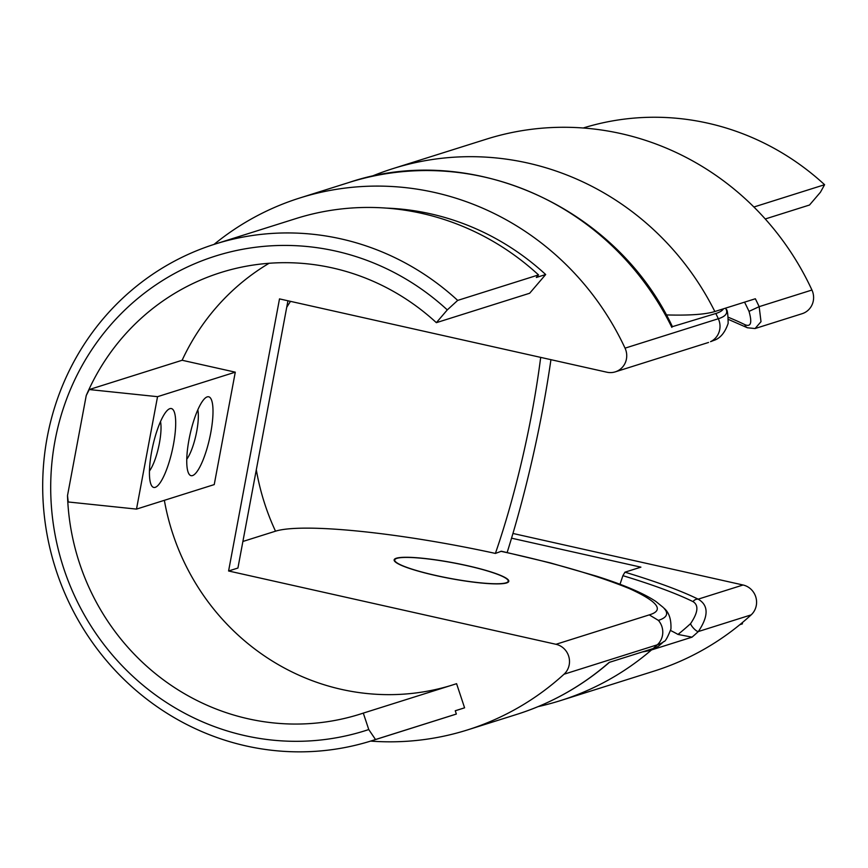 <?xml version="1.0" encoding="UTF-8"?>
<svg xmlns="http://www.w3.org/2000/svg" width="868" height="868" viewBox="0 0 868 868"><rect width="100%" height="100%" fill="white"/><g stroke="black" fill="none" stroke-linecap="round" stroke-linejoin="round"><path stroke-width="1.3" d="M728.415 317.319A270.946 37.205 -169.4 0 1 744.863 324.654C750.907 327.236 752.285 322.809 749.019 311.373L759.153 306.664A278.878 267.528 72.5 0 0 755.344 298.755L714.841 311.525A218.096 29.946 -169.4 0 1 666.277 314.921M811.938 290.031L759.153 306.664L761.008 321.681L755.073 328.538L802.13 313.695A17.317 16.611 -107.5 0 0 811.938 290.031A278.878 267.528 -107.5 0 0 486.351 139.173L393.074 168.576A278.878 267.528 72.5 0 1 714.841 311.525M692.013 637.166L677.995 634.432A268.038 257.134 -107.5 0 0 690.581 623.625C698.067 612.548 698.881 605.213 693.022 601.622A5.772 5.132 -63.8 0 1 698.154 599.159C708.657 605.224 708.722 616.02 698.36 631.535A278.878 267.528 72.5 0 1 692.013 637.166L651.51 649.937A278.878 267.528 72.5 0 1 560.782 700.509L654.071 671.105A278.878 267.528 -107.5 0 0 751.135 614.891A17.317 16.611 -107.5 0 0 755.963 597.585A17.317 16.611 -107.5 0 0 743.062 584.999L512.945 533.462M677.995 634.432A251.872 34.59 10.6 0 0 670.617 630.515M619.991 584.305A284.997 70.308 102.6 0 0 622.888 575.668L624.96 572.175L640.909 567.151L511.545 538.182M749.019 311.373A268.038 257.134 -107.5 0 0 744.549 302.162M651.51 649.937A218.096 29.946 -169.4 0 1 642.45 651.911M739.84 624.678A260.4 249.8 -107.5 0 0 742.422 623.842L739.905 624.635M742.422 623.842L742.368 622.595M765.25 218.975L809.508 205.022L820.423 192.251L824.6 184.71L753.901 207.007M824.6 184.71A260.4 249.8 -107.5 0 0 583.242 127.997M744.863 324.654A5.772 5.132 116.2 0 0 747.359 327.757L755.073 328.538M435.92 575.484A57.733 7.931 -169.4 0 1 394.712 559.969A57.733 7.931 -169.4 0 1 396.871 558.363A57.733 7.931 -169.4 0 1 460.04 564.189A57.733 7.931 -169.4 0 1 508.225 581.213A57.733 7.931 -169.4 0 1 435.92 575.484M214.016 244.418A278.878 267.528 72.5 0 1 299.786 197.991A278.878 267.528 72.5 0 1 625.047 348.155A17.317 16.611 72.5 0 1 615.26 371.862A17.317 16.611 72.5 0 1 606.895 372.209L279.507 298.896L228.588 570.981L555.976 644.295A17.317 16.611 72.5 0 1 568.887 656.902A17.317 16.611 72.5 0 1 564.026 674.219A278.878 267.528 72.5 0 1 467.505 729.923A278.878 267.528 72.5 0 1 370.614 741.098M242.888 541.469L275.514 531.183A186.056 25.552 -169.4 0 1 495.4 553.426A232.678 49.574 -77.7 0 0 540.688 357.388M507.14 552.515A278.878 59.415 102.3 0 0 550.941 359.678M663.195 607.405L655.948 601.513C643.774 593.343 623.886 584.869 596.283 576.113L550.323 562.898L501.4 551.234L495.4 553.426M506.619 582.938A58.319 8.007 -169.4 0 1 442.81 577.046A58.319 8.007 -169.4 0 1 394.148 559.86A58.319 8.007 -169.4 0 1 452.944 562.714A58.319 8.007 -169.4 0 1 508.789 581.31A58.319 8.007 -169.4 0 1 506.619 582.938M609.607 662.175C582.189 686.035 551.256 703.438 516.807 714.386A278.878 267.528 -107.5 0 0 609.141 662.414L653.127 648.548A219.463 30.13 -169.4 0 0 659.42 645.423A278.878 278.878 0 0 0 663.836 641.506A223.011 30.619 -169.4 0 1 657.304 644.805A17.317 16.611 -107.5 0 0 658.389 620.381L649.264 614.88C664.638 610.378 658.009 601.611 629.365 588.58C596.631 575.224 553.795 562.789 500.847 551.299M287.937 300.784L237.919 568.041L228.588 570.981M671.843 327.366A278.878 267.528 -107.5 0 0 349.088 182.454C470.651 141.365 616.009 206.519 672.407 326.661L715.818 313.5A219.463 30.13 10.6 0 0 723.467 308.813M368.759 729.543L375.508 739.525A260.4 249.8 72.5 0 1 371.775 740.74A260.4 249.8 72.5 0 1 55.226 567.509A260.4 249.8 72.5 0 1 215.166 244.049A260.4 249.8 72.5 0 1 457.686 300.404L447.291 309.898A248.845 238.722 -107.5 0 0 55.031 440.673A248.845 238.722 -107.5 0 0 368.759 729.543L363.301 713.105A231.528 222.11 72.5 0 1 359.981 714.18A231.528 222.11 72.5 0 1 67.509 495.595L86.236 395.537A231.528 222.11 72.5 0 1 220.743 272.563A231.528 222.11 72.5 0 1 436.365 322.668L529.654 293.254L545.679 274.527A256.928 246.479 -107.5 0 0 386.249 208.103M86.236 395.537L89.263 389.548L182.128 360.263A231.528 222.11 72.5 0 1 269.091 263.275M457.686 300.404L538.529 274.906L536.348 277.467L545.679 274.527M436.365 322.668L447.291 309.898M375.508 739.525L456.351 714.038A260.4 249.8 72.5 0 1 452.619 715.243L371.775 740.74M215.166 244.049L296.01 218.552A260.4 249.8 72.5 0 1 538.529 274.906M455.266 710.773L460.908 709.004A256.928 246.479 -107.5 0 0 464.586 707.811L455.255 710.751L456.351 714.038M464.586 707.811L456.59 683.691L363.301 713.105M89.263 389.548L157.542 396.676L136.504 509.104L68.225 501.975L67.509 495.595M449.928 685.796A231.528 222.11 72.5 0 1 164.356 500.315M157.542 396.676L235.282 372.166L214.233 484.594L136.504 509.104M182.128 360.263L235.282 372.166M210.761 432.785A40.416 9.971 -77.4 0 1 188.866 473.809A40.416 9.971 -77.4 0 1 190.146 434.043A40.416 9.971 -77.4 0 1 205.944 397.522A40.416 9.971 -77.4 0 1 210.761 432.785M173.448 444.557A40.416 9.971 -77.4 0 1 151.553 485.57A40.416 9.971 -77.4 0 1 152.833 445.805A40.416 9.971 -77.4 0 1 168.631 409.295A40.416 9.971 -77.4 0 1 173.448 444.557M149.448 470.999A28.872 7.118 102.6 0 0 159.419 443.092A28.872 7.118 102.6 0 0 160.515 421.577M186.761 459.237A28.872 7.118 102.6 0 0 196.732 431.32A28.872 7.118 102.6 0 0 197.828 409.815M725.518 308.162A278.878 278.878 0 0 1 726.039 309.182L726.039 309.182A223.011 30.619 -169.4 0 1 718.324 318.74L625.047 348.155M663.857 608.077L665.409 609.998C668.349 614.49 666.006 617.951 658.389 620.381M726.039 309.182C727.351 309.323 728.046 314.053 728.144 323.384C724.954 332.704 720.201 338.379 713.876 340.397L710.556 341.666A17.317 16.611 -107.5 0 0 718.324 318.74A278.878 267.528 -107.5 0 0 715.818 313.5M690.581 623.625A5.772 1.486 47.4 0 0 694.042 628.747A5.772 1.486 47.4 0 0 698.36 631.535L751.135 614.891M693.022 601.622A270.946 37.205 10.6 0 0 622.888 575.668M624.96 572.175A276.057 37.91 -169.4 0 1 698.154 599.159L743.062 584.999M275.514 531.183A232.678 223.217 72.5 0 1 256.31 469.751M286.711 307.337A232.678 223.217 72.5 0 1 290.498 301.359M649.264 614.88L555.976 644.295M653.127 648.548A278.878 267.528 -107.5 0 0 657.304 644.805L564.026 674.219M713.843 340.408L710.556 341.666M393.074 168.576A278.878 278.878 0 0 0 370.951 176.595M538.073 706.639A278.878 278.878 0 0 0 560.782 700.509M728.512 319.457L747.359 327.757M394.712 559.969L394.506 561.075M508.225 581.213L508.019 582.309M349.088 182.454L299.786 197.991M516.807 714.386L467.505 729.923M708.538 342.459L615.26 371.862M663.836 641.506C665.116 641.853 667.481 637.698 670.931 629.061C671.355 619.242 668.978 612.222 663.803 608.023"/></g></svg>
